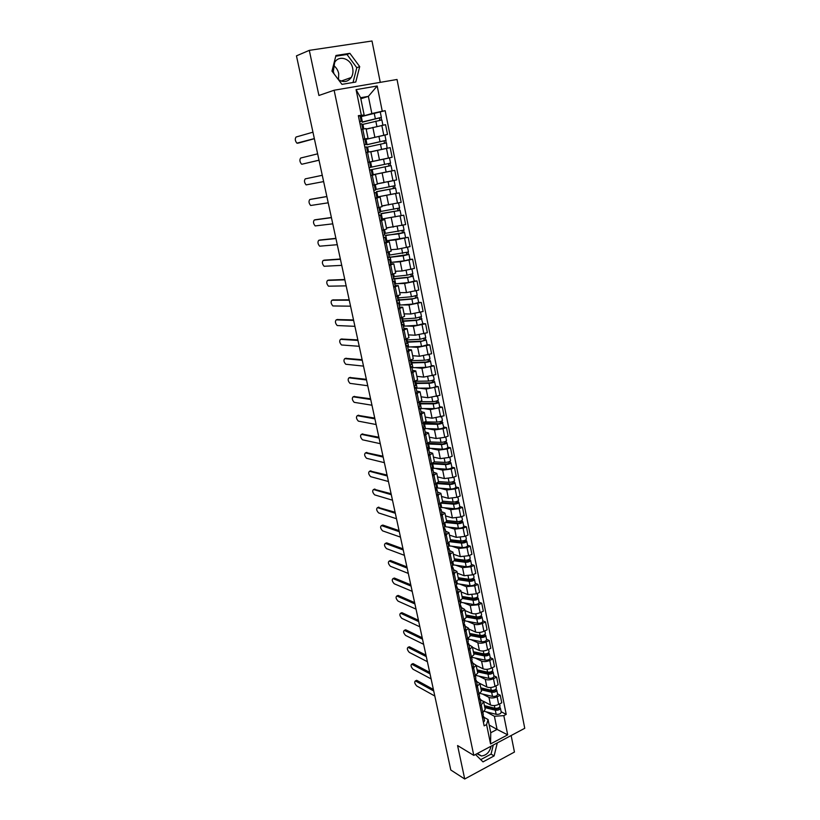 <?xml version="1.0" encoding="UTF-8"?>
<svg xmlns="http://www.w3.org/2000/svg" width="820" height="820" viewBox="0 0 820 820"><rect width="100%" height="100%" fill="white"/><g stroke="black" fill="none" stroke-linecap="round" stroke-linejoin="round"><path stroke-width="1.23" d="M491.118 746.179C489.632 752.176 486.393 755.435 481.401 755.978L476.932 753.723M333.443 65.385C336.159 67.322 337.912 70.038 338.701 73.533L338.516 79.694M334.047 73.861L333.33 71.483L334.632 62.525C338.906 54.571 351.083 58.609 352.692 68.357C353.338 71.791 352.856 74.835 351.237 77.5C347.762 82.061 343.467 82.748 338.363 79.581M380.275 82.349L371.993 41L309.294 50.358L296.461 55.862L450.795 770L464.714 779L514.447 752.053L511.137 735.53M473.796 755.394L524.749 728.293L397.034 79.489L334.119 90.231L473.796 755.394L457.58 745.554L464.714 779M309.294 50.358L318.918 95.479L334.119 90.231M483.349 701.213L490.503 704.985C492.881 705.938 495.598 705.743 498.662 704.4L501.768 702.812L500.241 695.206L497.125 696.785C494.05 698.127 491.334 698.322 488.956 697.379L482.437 694.007M480.182 699.347L483.646 701.766L481.248 704.841L482.826 712.508L485.204 709.402L483.677 701.93M482.826 712.508L481.524 713.174M497.535 693.833L500.241 695.206M481.248 704.841L479.946 705.507M479.864 683.449L486.834 686.976C489.212 687.898 491.938 687.683 495.024 686.361L498.14 684.792L496.602 677.125L493.466 678.683C490.38 680.005 487.654 680.21 485.276 679.319L478.757 676.069M477.773 695.001L481.494 691.311L479.946 683.767M493.896 675.803L496.602 677.125M476.471 681.276L479.915 683.614L476.184 687.273M476.194 665.45L483.134 668.823C485.512 669.694 488.248 669.479 491.344 668.167L494.491 666.619L492.933 658.89L489.786 660.418C486.68 661.73 483.943 661.955 481.565 661.094L475.046 657.999M474.001 676.674L477.752 673.066L476.194 665.461M490.237 657.63L492.933 658.89M472.72 663.062L476.164 665.297L472.392 668.874M472.474 647.298L479.403 650.516C481.781 651.346 484.528 651.111 487.644 649.819L490.811 648.302L489.243 640.502L486.065 642.009C482.949 643.29 480.202 643.536 477.814 642.726L471.295 639.764M470.188 658.193L473.98 654.668L472.402 646.99M486.547 639.303L489.243 640.502M468.937 644.694L472.371 646.836L468.568 650.332M468.712 629.001L475.641 632.056C478.029 632.835 480.776 632.589 483.913 631.318L487.09 629.822L485.512 621.96L482.324 623.436C479.187 624.707 476.42 624.963 474.042 624.194L467.523 621.386M466.344 639.559L470.178 636.115L468.589 628.366M482.816 620.822L485.512 621.96M465.124 626.172L468.558 628.222L464.714 631.625M464.93 610.541L471.848 613.442C474.237 614.18 476.994 613.913 480.151 612.653L483.349 611.187L481.75 603.253L478.542 604.709L470.239 605.508L463.71 602.843M462.47 620.76L466.334 617.409L464.735 609.578M479.064 602.177L481.75 603.253M461.281 607.497L464.704 609.444L460.819 612.765M461.106 591.927L468.025 594.664L476.348 593.834L479.567 592.399L477.968 584.393L474.739 585.828L466.406 586.669L459.866 584.147M458.564 601.808L462.47 598.528L460.85 590.636M475.272 583.379L477.968 584.393M457.406 588.657L460.819 590.502L456.894 593.731M457.263 573.159L464.171 575.722L472.525 574.861L475.764 573.447L474.144 565.38L470.895 566.784L462.531 567.665L455.992 565.298M454.618 582.682L458.564 579.504L456.924 571.53M471.449 564.426L474.144 565.38M453.501 569.654L456.904 571.396L452.937 574.543M453.378 554.228L460.276 556.626L468.661 555.714L471.92 554.33L470.28 546.192L467.01 547.565L458.626 548.498L452.076 546.284M450.641 563.391L454.628 560.306L452.968 552.249M467.595 545.31L470.28 546.192M449.555 550.497L452.947 552.126L448.95 555.181M449.462 535.132L456.361 537.366L464.766 536.413L468.046 535.05L466.395 526.84L463.105 528.193L454.69 529.166L448.13 527.116M446.633 543.937L450.651 540.944L448.981 532.816M463.71 526.02L466.395 526.84M445.578 531.165L448.96 532.692L444.922 535.655M445.516 515.882L452.404 517.933L460.83 516.938L464.14 515.606L462.47 507.324L459.159 508.646L450.713 509.671L444.153 507.775M442.585 524.308L446.644 521.407L444.963 513.207M459.794 506.575L462.47 507.324M441.56 511.67L444.942 513.094L440.863 515.954M441.529 496.459L448.407 498.345L456.873 497.299L460.194 495.987L458.513 487.633L455.182 488.935L446.705 490.001L440.125 488.269M438.505 504.515L442.605 501.707L440.904 493.425M455.838 486.957L458.513 487.633M437.511 492.01L440.883 493.322L436.763 496.09M437.511 476.871L444.378 478.572L452.876 477.476L456.217 476.205L454.526 467.779L451.164 469.05L442.667 470.157L436.076 468.599M434.385 484.538L438.526 481.832L436.814 473.468M451.851 467.164L454.526 467.779M433.431 472.166L436.793 473.365L432.632 476.041M433.462 457.119L440.319 458.626L448.837 457.488L452.209 456.248L450.498 447.751L447.125 448.981L438.587 450.139L431.976 448.755M430.233 464.397L434.415 461.783L432.683 453.337M447.822 447.207L450.498 447.751M429.311 452.158L432.663 453.245L428.46 455.817M429.372 437.183L436.219 438.515L444.768 437.327L448.161 436.107L446.439 427.538L443.036 428.747L434.477 429.946L427.845 428.747M426.041 444.061L430.264 441.549L428.511 433.032M443.763 427.066L446.439 427.538M425.16 431.976L428.501 432.939L424.258 435.41M422.833 427.835L424.094 426.779L423.315 423.028M425.242 417.083L432.089 418.22L444.081 415.791L442.339 407.15L430.326 409.58L423.673 408.555M421.818 423.55L426.082 421.152L424.309 412.542M439.674 406.751L442.339 407.15M420.967 411.609L424.299 412.46L420.014 414.817M421.09 396.808L427.917 397.741L439.961 395.301L438.208 386.579L426.144 389.029L419.45 388.188M417.544 402.856L421.859 400.56L420.076 391.868M435.543 386.261L438.208 386.579M416.734 391.058L420.055 391.796L415.73 394.051M416.888 376.349L423.714 377.087L435.799 374.627L434.036 365.822L421.921 368.293L415.186 367.647M413.239 381.976L417.595 379.783L415.791 371.009M431.371 365.577L434.036 365.822M412.47 370.332L415.781 370.937L411.414 373.09M412.655 355.706L419.461 356.249L431.607 353.768L429.823 344.882L417.657 347.372L410.881 346.921M408.903 360.902L413.29 358.822L411.476 349.955M427.169 344.718L429.823 344.882M408.165 349.412L411.466 349.894L407.048 351.934M408.38 334.878L415.176 335.216L427.374 332.715L425.58 323.756L413.362 326.268L406.505 326.011M404.516 339.644L408.954 337.676L407.12 328.717M422.925 323.674L425.58 323.756M403.819 328.308L407.109 328.666L402.651 330.593M404.075 313.865L410.861 313.998L423.11 311.477L421.295 302.436L409.016 304.968L402.077 304.927M400.088 318.191L404.578 316.325L402.722 307.285M418.641 302.426L421.295 302.436M399.442 307.018L402.712 307.244L398.212 309.048M399.729 292.668L406.494 292.586L418.805 290.055L416.97 280.922L404.639 283.474L397.577 283.648M395.63 296.532L400.16 294.79L398.284 285.657M414.325 281.004L416.97 280.922M395.014 285.524L398.274 285.616L393.723 287.318M395.332 271.276L402.097 270.979L414.459 268.427L412.603 259.212L400.221 261.785L392.964 262.205M391.119 274.68L395.701 273.06L393.805 263.835M409.969 259.376L412.603 259.212M390.556 263.845L393.805 263.804L389.203 265.372M390.914 249.7L397.659 249.177L410.072 246.594L408.196 237.308L395.763 239.891L388.198 240.578M386.579 252.621L391.202 251.125L389.295 241.808L384.641 243.232M385.83 240.895L408.196 237.308M386.056 241.961L389.285 241.777M386.445 227.919L405.644 224.577L403.758 215.199L383.135 218.817M381.987 230.369L386.661 228.985L384.734 219.575L380.029 220.887M381.341 219.094L403.758 215.199M381.505 219.873L384.723 219.555M381.935 205.933L401.175 202.345L399.268 192.874L377.097 197.036M377.354 207.89L382.079 206.64L380.131 197.138M396.511 193.315L399.268 192.874M376.923 197.579L380.121 197.128L375.386 198.327M377.384 183.752L396.665 179.908L394.748 170.355L372.26 174.926M372.239 175.224L374.227 184.869L372.68 185.238L377.446 184.09L375.478 174.486L370.691 175.552M390.053 171.267L394.748 170.355M370.671 175.459L375.478 174.486M368.221 162.35L392.114 157.266L390.176 147.62L370.835 151.833M367.954 162.319L372.782 161.325L367.965 162.36M370.681 167.29L390.566 163.129L389.51 157.901L369.615 162.114L392.114 157.266M372.782 161.325L370.794 151.628L365.945 152.571M364.982 139.574L387.522 134.408L385.564 124.671L366.499 129.068M363.198 139.205L368.067 138.344L364.9 139.174M384.601 135.136L387.522 134.408M368.067 138.334L366.058 128.555L361.169 129.365M489.181 725.034L497.074 729.421L494.398 716.27L486.096 711.791M483.872 717.254L488.064 719.55L490.76 732.731L497.074 729.421L507.682 734.853L490.555 743.935L486.578 724.583L488.064 719.55M360.831 98.759L368.364 96.37L360.615 97.734L364.152 114.974L358.34 115.651L484.138 725.854L486.578 724.583M361.302 115.097L356.075 89.636L377.19 85.998L382.263 111.223L371.849 113.549L368.364 96.37L377.19 85.998M494.398 716.27L503.818 715.634L506.206 714.394L385.154 110.679L382.263 111.223M503.818 715.634L507.682 734.853M475.487 754.492L483 761.882L494.111 755.917L497.299 742.889M335.954 55.473L331.967 71.094L341.971 84.357L355.777 82.031L359.703 66.615L349.884 53.331L335.954 55.473M361.763 116.46L371.849 113.549M364.152 114.974L360.154 116.132M501.133 711.709L506.206 714.394M360.298 116.85L385.154 110.679M490.555 743.935L490.76 732.731M360.615 97.734L356.075 89.636M480.725 759.648L491.057 754.103L493.281 745.031M491.057 754.103L494.111 755.917M353.02 82.502L356.792 67.691L347.003 54.479L335.769 56.211M347.003 54.479L349.884 53.331M356.792 67.691L359.703 66.615M482.888 712.477L483.328 714.62L482.16 716.249M416.017 680.62L416.898 680.426L433.39 689.466M483.011 715.593L483.728 716.577L482.56 718.217M483.749 716.67L484.589 720.718L483.421 722.369M433.718 690.993L415.371 680.928C414.192 681.932 414.633 683.603 416.703 685.95L434.805 696.026M484.61 706.502L496.325 709.413L499.8 707.383L500.395 708.039C499.964 709.689 498.263 710.407 495.311 710.202L496.141 714.322C499.103 714.538 500.794 713.81 501.225 712.149L500.415 708.121M484.835 707.598L495.311 710.202M484.446 711.37L496.141 714.322M489.335 706.871L492.174 708.377M498.447 707.875L498.632 708.808M484.435 705.661L494.911 708.255C497.873 708.459 499.564 707.742 500.005 706.092L499.575 703.939M483.564 701.551L484.374 701.746M479.146 694.314L479.608 696.549L478.429 698.148M412.357 663.903L413.229 663.698L429.7 672.38M479.259 697.533L480.018 698.527L478.829 700.126M480.038 698.62L480.879 702.709L479.7 704.318M430.018 673.855L411.722 664.21C410.512 665.225 410.953 666.906 413.024 669.243L431.115 678.919M475.385 675.998L475.866 678.335L474.657 679.893M408.667 647.062L409.529 646.836L425.969 655.139M475.477 679.319L476.276 680.323L475.077 681.891M476.287 680.415L477.137 684.536L475.948 686.114M426.277 656.584L408.032 647.349C406.802 648.374 407.243 650.065 409.334 652.412L427.384 661.689M471.582 657.527L472.084 659.967L470.864 661.484M404.947 630.078L405.797 629.842L422.218 637.775M471.654 660.951L472.494 661.976L471.285 663.503M472.515 662.058L473.365 666.219L472.156 667.757M422.515 639.169L404.332 630.365C403.071 631.4 403.491 633.101 405.603 635.449L423.632 644.315M480.971 688.718L492.697 691.475L496.182 689.476L496.787 690.112C496.336 691.721 494.634 692.439 491.662 692.254L492.512 696.405C495.475 696.6 497.176 695.883 497.617 694.263L496.797 690.194M481.186 689.784L491.662 692.254M480.397 693.515L492.512 696.405M484.958 688.81L488.043 690.389M494.808 689.897L495.013 690.881M480.786 687.836L491.272 690.286C494.234 690.471 495.936 689.753 496.387 688.144L495.936 685.899M479.936 683.695L480.715 683.88M477.291 670.801L489.027 673.394L492.543 671.426L493.138 672.031C492.676 673.599 490.965 674.306 487.992 674.153L488.843 678.345C491.815 678.499 493.527 677.791 493.988 676.223L493.158 672.123M477.496 671.826L487.992 674.153M476.235 675.506L488.843 678.345M480.499 670.606L483.851 672.246M491.149 671.764L491.354 672.789M477.096 669.858L487.592 672.174C490.565 672.318 492.277 671.621 492.738 670.053L492.266 667.716M476.246 665.686L477.035 665.861M473.581 652.72L485.337 655.149L488.874 653.222L489.468 653.806C488.997 655.334 487.275 656.031 484.292 655.897L485.153 660.12C488.125 660.264 489.847 659.557 490.319 658.029L489.478 653.889M471.971 657.322L485.153 660.12M473.786 653.714L484.292 655.897M475.948 652.269L479.577 653.96M487.459 653.478L487.674 654.555M473.376 651.736L483.882 653.899C486.865 654.022 488.597 653.335 489.068 651.818L488.577 649.368M472.515 647.534L473.314 647.697M488.761 652.659L488.874 653.222M467.748 638.903L468.271 641.435L467.041 642.921M401.205 612.97L401.892 612.663L418.436 620.268M467.8 642.419L468.681 643.464L467.461 644.95M468.702 643.546L469.563 647.749L468.343 649.245M418.723 621.611L400.59 613.237C399.309 614.293 399.719 616.005 401.841 618.362L419.85 626.808M463.884 620.115L464.428 622.749L463.177 624.194M397.433 595.73L398.253 595.463L414.623 602.628M463.905 623.743L464.848 624.799L463.597 626.244M464.858 624.871L465.729 629.114L464.489 630.57M414.899 603.92L396.818 595.986C395.506 597.062 395.927 598.774 398.059 601.132L416.037 609.147M469.839 634.495L481.606 636.761L485.173 634.864L485.758 635.428C485.276 636.904 483.544 637.591 480.561 637.489L481.422 641.752C484.405 641.865 486.137 641.168 486.619 639.682L485.778 635.51M467.769 638.995L481.422 641.752M470.044 635.459L480.561 637.489M471.285 633.778L475.221 635.531M483.728 635.039L483.954 636.166M469.634 633.46L480.151 635.479C483.134 635.572 484.876 634.885 485.358 633.419L484.845 630.877M468.763 629.227L469.573 629.37M485.05 634.239L485.173 634.864M466.078 616.117L477.855 618.218L481.442 616.353L482.027 616.896C481.535 618.331 479.782 619.008 476.789 618.926L477.67 623.231C480.653 623.313 482.396 622.626 482.888 621.191L482.037 616.968M463.997 620.668L477.67 623.231M466.262 617.05L476.789 618.926M466.518 615.154L470.782 616.958M479.977 616.445L480.212 617.624M465.852 615.031L476.379 616.896C479.372 616.968 481.125 616.291 481.617 614.867L481.084 612.222M464.971 610.756L465.791 610.9M481.299 615.656L481.442 616.353M459.979 601.173L460.543 603.909L459.282 605.314M393.62 578.346L394.43 578.069L410.779 584.834M459.979 604.904L460.973 605.97L459.712 607.374M460.983 606.041L461.865 610.326L460.614 611.74M411.045 586.085L393.026 578.592C391.683 579.678 392.093 581.411 394.246 583.778L412.183 591.353M456.043 582.056L456.637 584.906L455.356 586.259M389.787 560.829L390.586 560.542L406.904 566.907M456.012 585.9L457.058 586.976L455.787 588.35M457.078 587.058L457.97 591.374L456.699 592.757M407.161 568.106L389.203 561.075C387.829 562.172 388.229 563.904 390.402 566.282L408.309 573.416M452.076 562.776L452.691 565.739L451.4 567.05M385.923 543.168L386.681 542.871L402.999 548.836M452.005 566.733L453.122 567.829L451.83 569.152M453.132 567.901L454.034 572.268L452.742 573.6M403.245 549.974L385.338 543.404C383.944 544.521 384.344 546.264 386.527 548.641L404.404 555.335M448.079 543.342L448.704 546.397L447.402 547.678M382.038 525.374L382.807 525.066L399.063 530.612M447.945 547.401L449.145 548.518L447.843 549.789M449.155 548.58L450.067 552.987L448.765 554.279M399.299 531.708L381.454 525.599C380.029 526.737 380.418 528.49 382.612 530.868L400.467 537.11M444.04 523.724L444.696 526.891L443.374 528.131M378.122 507.406L395.086 512.244M443.845 527.895L445.137 529.033L443.815 530.263M445.147 529.095L446.059 533.543L444.747 534.784M395.312 513.279L377.507 507.641C376.093 508.81 376.472 510.583 378.666 512.941L396.49 518.732M439.971 503.941L440.647 507.221L439.305 508.41M374.186 489.294L391.089 493.722M439.704 508.226L441.088 509.374L439.756 510.563M441.098 509.435L442.021 513.925L440.688 515.124M391.304 494.706L373.53 489.54C372.116 490.739 372.495 492.523 374.668 494.88L392.483 500.2M435.861 483.974L436.558 487.377L435.205 488.515M370.209 471.039L387.05 475.046M435.512 488.382L437.009 489.55L435.656 490.698M437.019 489.601L437.952 494.142L436.609 495.3M387.255 475.979L369.523 471.285C368.118 472.525 368.487 474.319 370.63 476.666L388.444 481.514M431.72 463.843L432.437 467.359L431.074 468.456M366.212 452.64L382.981 456.217M431.269 468.374L432.888 469.542L431.525 470.649M432.898 469.604L433.841 474.175L432.478 475.292M383.176 457.099L365.484 452.896C364.08 454.157 364.449 455.961 366.571 458.298L384.375 462.675M462.275 597.585L474.062 599.512L477.67 597.688L478.255 598.2C477.752 599.594 476 600.26 472.996 600.209L473.878 604.545C476.871 604.596 478.624 603.93 479.136 602.536L478.275 598.272M460.194 602.188L473.878 604.545M462.459 598.487L472.996 600.209M462.06 596.56L466.242 598.241M476.184 597.698L476.43 598.918M462.039 596.447L472.586 598.159C475.579 598.21 477.332 597.534 477.845 596.16L477.291 593.413M461.158 592.143L461.988 592.276M477.517 596.929L477.67 597.688M458.441 578.899L470.239 580.652L473.878 578.858L474.462 579.351C473.939 580.693 472.176 581.349 469.163 581.329L470.055 585.705C473.058 585.726 474.821 585.07 475.344 583.717L474.472 579.422M456.351 583.553L470.055 585.705M458.595 579.76L469.163 581.329M458.277 578.11L461.598 579.371M472.371 578.787L472.627 580.058M458.195 577.71L468.753 579.268C471.756 579.279 473.519 578.623 474.042 577.29L473.468 574.441M457.304 573.364L458.144 573.487M473.714 578.038L473.878 578.858M454.577 560.06L466.385 561.628L470.055 559.875L470.629 560.347C470.096 561.639 468.322 562.284 465.309 562.294L466.201 566.702C469.214 566.702 470.987 566.046 471.52 564.744L470.639 560.409M452.486 564.755L466.201 566.702M454.587 560.859L465.309 562.294M454.464 559.517L456.842 560.357M468.517 559.711L468.784 561.034M454.321 558.809L464.878 560.203C467.902 560.193 469.675 559.547 470.208 558.266L469.614 555.314M453.419 554.433L454.28 554.535M469.87 558.973L470.055 559.875M450.672 541.046L462.5 542.44L466.19 540.728L466.764 541.169C466.221 542.409 464.428 543.055 461.414 543.086L462.316 547.534C465.329 547.504 467.113 546.858 467.656 545.607L466.775 541.231M448.591 545.802L462.316 547.534M450.426 541.794L461.414 543.086M450.61 540.759L451.953 541.2M464.632 540.482L464.909 541.856M450.405 539.755L460.983 540.985C464.007 540.944 465.791 540.308 466.344 539.068L465.729 536.014M449.503 535.337L450.375 535.429M465.996 539.755L466.19 540.728M446.613 521.868L458.585 523.088L462.295 521.417L462.869 521.827C462.306 523.027 460.512 523.652 457.478 523.724L458.39 528.203C461.414 528.141 463.208 527.516 463.771 526.307L462.88 521.889M444.655 526.686L458.39 528.203M446.09 522.555L457.478 523.724M460.707 521.079L460.994 522.504M446.469 520.536L457.047 521.602C460.081 521.53 461.875 520.895 462.439 519.716L461.803 516.549M445.547 516.077L446.439 516.159M462.08 520.372L462.295 521.417M442.328 502.516L454.628 503.572L458.37 501.932L458.933 502.322C458.359 503.47 456.555 504.085 453.521 504.177L454.434 508.707C457.468 508.615 459.272 507.99 459.846 506.842L458.944 502.383M440.647 507.406L454.434 508.707M441.56 503.152L453.521 504.177M456.76 501.502L457.058 502.988M442.492 501.143L453.081 502.045C456.125 501.942 457.929 501.327 458.503 500.19L457.847 496.91M441.57 496.643L442.472 496.725M458.144 500.825L458.37 501.932M437.798 482.98L450.641 483.882L454.967 482.652C454.382 483.738 452.568 484.343 449.524 484.476L450.446 489.038C453.491 488.915 455.305 488.31 455.889 487.203L454.977 482.703M436.322 487.89L450.446 489.038M436.783 483.574L449.524 484.476M452.773 481.76L453.081 483.298M438.474 481.586L449.083 482.314C452.127 482.191 453.942 481.576 454.536 480.499L453.849 477.107M437.542 477.055L438.474 477.117M454.167 481.104L454.403 482.283M433.042 463.259L446.623 464.017L450.969 462.798C450.364 463.843 448.54 464.438 445.485 464.591L446.428 469.194C449.473 469.05 451.297 468.445 451.892 467.4L450.979 462.849M431.781 463.812L445.485 464.591M431.771 468.128L446.428 469.194M448.745 461.855L449.063 463.433M434.436 461.865L445.045 462.418C448.099 462.254 449.924 461.66 450.529 460.625L449.821 457.13M433.493 457.293L434.446 457.334M450.149 461.209L450.405 462.47M427.538 443.528L428.286 447.156L426.892 448.212M362.184 434.087L378.881 437.234M426.964 448.181L428.737 449.37L427.353 450.426M428.747 449.421L429.7 454.044L428.317 455.11M379.055 438.054L361.405 434.354C360.011 435.645 360.369 437.46 362.481 439.797L380.275 443.681M358.114 415.381L374.74 418.087M422.71 427.886L424.545 429.014L423.151 430.018M424.555 429.055L425.518 433.729L424.124 434.743M374.904 418.856L357.294 415.658C355.911 416.99 356.269 418.815 358.35 421.142L376.134 424.534M419.061 402.343L419.86 406.218L418.436 407.171M354.025 396.531L370.568 398.786M418.497 407.448L420.322 408.473L418.907 409.426M419.368 403.819L420.363 403.86L421.316 408.534L420.332 408.493L421.306 413.229L419.881 414.192M370.722 399.494L353.154 396.808C351.78 398.171 352.128 400.006 354.189 402.333L371.962 405.223M414.766 381.484L415.586 385.482L414.151 386.384M349.904 377.518L366.366 379.322M414.243 386.835L416.058 387.747L414.623 388.659M416.068 387.788L417.042 392.544L415.607 393.467M366.499 379.967L348.982 377.805C347.618 379.199 347.957 381.054 349.996 383.37L367.749 385.748M410.43 360.421L411.281 364.551L409.826 365.402M345.743 358.361L362.122 359.693M409.959 366.038L411.753 366.837L410.297 367.698M411.763 366.878L412.747 371.675L411.302 372.546M362.245 360.287L344.769 358.647C343.416 360.082 343.744 361.948 345.773 364.254L363.506 366.109M406.064 339.172L406.935 343.426L405.459 344.226M341.55 339.039L357.848 339.9M405.633 345.056L407.407 345.743L405.941 346.542M407.417 345.773L408.421 350.622L406.945 351.442M357.961 340.433L340.526 339.337C339.183 340.792 339.511 342.678 341.51 344.974L359.232 346.296M401.646 317.729L402.548 322.116L401.052 322.865M337.327 319.554L353.533 319.933M401.267 323.88L403.03 324.454L401.533 325.202M403.04 324.474L404.045 329.384L402.558 330.142M353.625 320.405L336.241 319.861C334.909 321.358 335.226 323.254 337.204 325.55L354.906 326.329M397.198 296.092L398.12 300.612L396.613 301.309M333.063 299.915L349.176 299.802M396.859 302.518L398.612 302.969L397.095 303.666M398.612 302.99L399.627 307.941L398.13 308.658M349.269 300.202L331.926 300.222C330.603 301.75 330.921 303.656 332.879 305.952L350.56 306.178M392.698 274.259L393.661 278.913L392.124 279.548M328.769 280.102L344.789 279.497M392.421 280.963L394.143 281.281L392.616 281.926M394.154 281.301L395.178 286.303L393.651 286.959M344.861 279.835L327.569 280.419C326.257 281.988 326.575 283.904 328.502 286.19L346.163 285.862M388.167 252.222L389.151 257.008L387.604 257.593M324.443 260.135L340.361 259.017M387.932 259.202L389.643 259.407L388.096 259.991M389.643 259.417L390.689 264.47L389.141 265.075M340.423 259.284L323.183 260.452C321.881 262.051 322.188 263.989 324.105 266.274L341.735 265.362M383.586 229.969L384.601 234.899L383.032 235.432M320.077 239.993L335.903 238.353M383.401 237.246L385.092 237.318L383.534 237.851M385.103 237.328L386.148 242.433L384.59 242.976M335.944 238.569L318.755 240.311C317.463 241.951 317.77 243.909 319.656 246.184L337.266 244.698M378.963 207.522L380.008 212.585L378.42 213.056M315.669 219.688L331.393 217.515M378.84 215.086L380.511 215.035L378.922 215.506M380.511 215.045L381.577 220.19L379.988 220.683M331.423 217.659L314.296 220.006C313.014 221.677 313.312 223.655 315.177 225.92L332.766 223.839M374.299 184.859L375.375 190.066L373.766 190.486M311.231 199.209L326.852 196.503M374.227 192.72L375.878 192.536L374.268 192.956M375.878 192.536L376.954 197.743L375.355 198.173M326.872 196.574L309.796 199.526C308.525 201.238 308.812 203.227 310.667 205.492L328.215 202.806M367.975 162.401L369.605 162.063L370.691 167.341L369.061 167.69M305.255 178.862L322.27 175.296L305.255 178.862C303.994 180.615 304.281 182.624 306.116 184.889L323.633 181.589M369.574 170.14L371.204 169.832L369.584 170.181M364.357 144.863L365.976 144.392L364.326 144.689M365.976 144.392L364.88 139.072L363.219 139.349M319.011 160.228L302.026 164.195L319 160.177M367.247 152.305L365.935 152.52M367.585 152.212L366.489 146.903L364.838 147.2M317.627 153.832L300.673 158.034C299.423 159.828 299.71 161.847 301.524 164.113L302.026 164.195M428.204 443.261L442.564 443.989L446.931 442.779C446.316 443.763 444.481 444.348 441.426 444.542L442.369 449.186C445.424 449.001 447.259 448.417 447.863 447.412L446.941 442.831M427.63 443.979L441.426 444.542M427.179 448.099L442.369 449.186M444.686 441.765L445.024 443.405M430.192 441.959L440.976 442.349C444.03 442.154 445.875 441.57 446.49 440.586L445.762 436.968M429.403 437.357L430.387 437.388M446.101 441.139L446.377 442.472M423.612 422.925L438.464 423.776L442.308 422.3L443.804 427.261C443.179 428.204 441.334 428.778 438.269 428.993L423.766 428.491M424.022 422.761L424.135 423.315M423.52 423.991L437.316 424.309C440.381 424.094 442.226 423.509 442.861 422.587M440.596 421.5L440.934 423.192M425.652 421.89L436.865 422.095C439.93 421.869 441.785 421.295 442.421 420.373L441.662 416.632M425.283 417.247L426.297 417.257M442.021 420.885L442.308 422.3M419.994 403.184L419.789 402.231L419.471 402.835L421.521 403.348L434.333 403.389L438.751 402.21C438.106 403.081 436.25 403.645 433.175 403.901L434.139 408.626C437.203 408.38 439.059 407.817 439.704 406.925L438.761 402.251M419.789 402.231L419.204 402.302M420.363 403.86L433.175 403.901M421.316 408.534L434.139 408.626M436.465 401.052L436.824 402.804M420.752 401.656L432.724 401.667C435.799 401.41 437.654 400.847 438.31 399.976L437.531 396.121M421.121 396.952L422.177 396.952M437.9 400.467L438.208 401.954M415.812 382.878L415.637 381.997L415.299 382.561L417.339 383.001L430.172 382.817L434.61 381.648C433.954 382.468 432.078 383.022 429.003 383.309L429.967 388.075C433.042 387.798 434.918 387.245 435.574 386.415L434.62 381.689M415.637 381.997L414.889 382.089M415.176 383.473L429.003 383.309M416.15 388.188L429.967 388.075M432.294 380.418L432.663 382.243M415.381 381.269L428.542 381.054C431.627 380.767 433.493 380.213 434.159 379.404L433.36 375.427M416.919 376.493L418.015 376.472M433.749 379.855L434.067 381.433M411.599 362.389L411.435 361.589L411.097 362.112L413.126 362.481L425.969 362.061L430.428 360.913C429.752 361.671 427.876 362.214 424.791 362.532L425.764 367.35C428.85 367.032 430.726 366.489 431.402 365.72L430.438 360.943M411.435 361.589L410.697 361.692M410.953 362.942L424.791 362.532M411.927 367.698L425.764 367.35M428.091 359.611L428.47 361.487M410.492 360.697L424.329 360.257C427.415 359.939 429.301 359.396 429.977 358.637L429.147 354.537M412.685 355.839L413.844 355.798M429.557 359.068L429.885 360.718M407.356 341.725L407.202 340.997L406.853 341.479L408.872 341.766L421.726 341.12L426.215 339.992L420.537 341.571L421.521 346.429L427.189 344.83L426.226 340.023M407.202 340.997L406.453 341.11M406.689 342.237L420.537 341.571M407.673 347.034L421.521 346.429M423.848 338.609L424.247 340.546M406.228 339.972L420.076 339.275L425.754 337.696L424.904 333.473M408.411 335.011L409.641 334.939M425.324 338.086L425.672 339.829M403.061 320.876L402.928 320.231L402.569 320.671L404.578 320.876L417.441 319.984L421.418 318.744L422.946 323.767L417.236 325.325L403.389 326.186M402.928 320.231L402.189 320.343M402.394 321.348L416.252 320.425L421.962 318.877M419.573 317.422L419.973 319.421M401.923 319.062L415.781 318.109L421.49 316.561L420.619 312.205M404.096 313.998L405.418 313.896M421.06 316.92L421.418 318.744M398.735 299.833L398.622 299.279L400.252 299.792L413.126 298.664L417.667 297.568L411.917 299.085L412.921 304.025L418.661 302.508L417.667 297.598M398.622 299.279L397.874 299.392M398.048 300.263L411.917 299.085M399.053 305.153L412.921 304.025M415.258 296.04L415.668 298.101M397.577 297.957L411.445 296.748L417.195 295.241L416.293 290.752M399.75 292.791L401.195 292.648M416.744 295.559L417.134 297.465M394.369 278.605L408.77 277.16L412.808 276.002L414.336 281.055L408.565 282.531L394.686 283.925M394.276 278.134L393.528 278.267M393.61 279.005L407.55 277.549L413.331 276.073M410.892 274.464L411.322 276.586M393.2 276.668L407.068 275.182L412.86 273.716L411.927 269.103M395.363 271.389L396.972 271.205M412.398 274.013L412.808 276.002M389.971 257.193L408.965 254.374L403.143 255.809L404.168 260.842L409.969 259.407L408.965 254.395M389.889 256.803L389.131 256.937M387.809 257.531L403.143 255.809M390.279 262.513L404.168 260.842M406.494 252.693L406.935 254.876M388.772 255.184L408.483 252.006L407.519 247.25M390.935 249.803L392.811 249.546M408.011 252.263L408.432 254.343M385.523 235.576L404.547 232.49L398.694 233.884L399.719 238.958M385.461 235.278L398.694 233.884M402.056 230.717L402.517 232.972M384.313 233.515L404.065 230.092L403.081 225.203M386.466 228.011L388.782 227.652M403.594 230.307L404.024 232.48M381.034 213.774L400.098 210.391L401.123 215.506M380.992 213.559L400.098 210.391M397.577 208.546L398.048 210.863M379.814 211.642L399.606 207.972L398.592 202.95M381.946 206.025L385.195 205.461M399.125 208.157L399.576 210.422M376.513 191.767L395.599 188.098L396.644 193.264L376.821 197.087M376.493 191.644L395.599 188.098M393.057 186.16L393.538 188.549M380.111 183.26L377.395 183.793M375.273 189.563L395.107 185.648L394.071 180.482M377.395 183.834L383.647 182.635M387.194 181.948L394.02 180.492M394.615 185.802L395.086 188.159M391.068 165.589L369.687 170.017L391.068 165.589L392.114 170.806L372.249 174.875M388.495 163.57L388.987 166.029M390.064 163.231L390.556 165.691M385.461 148.563L380.623 149.609M377.077 150.398L370.824 151.782M366.56 147.262L386.486 142.875L387.101 148.246M370.814 151.751L387.542 148.133M366.827 144.689L384.139 140.773L384.395 143.264M366.847 144.771L385.984 140.384L385.974 142.957M364.982 139.584L384.918 135.105L385.984 140.384M383.893 140.814L385.482 140.527M359.611 121.831L361.21 121.237L359.539 121.462M361.2 121.227L360.103 115.856L358.422 116.071M314.367 138.703L298.849 142.957M362.809 129.047L361.722 123.769L360.062 124.004M312.953 132.184L296.061 137.022C294.821 138.846 295.097 140.897 296.891 143.151L314.337 138.59M361.897 124.599L381.864 119.945L382.919 125.183M366.161 129.068L369.994 128.135M362.173 122.036L379.506 117.824L379.752 120.273M362.214 122.221L381.361 117.434L381.341 119.986M379.26 117.844L380.859 117.608M372.844 127.366L374.822 137.094M377.507 150.296L379.476 159.931M382.14 173.01L384.088 182.552M386.722 195.508L388.649 204.969M391.263 217.802L393.169 227.171M395.763 239.891L397.659 249.177M400.221 261.785L402.097 270.979M404.639 283.474L406.494 292.586M409.016 304.968L410.861 313.998M413.362 326.268L415.176 335.216M417.657 347.372L419.461 356.249M421.921 368.293L423.714 377.087M426.144 389.029L427.917 397.741M430.326 409.58L432.089 418.22M434.477 429.946L436.219 438.515M438.587 450.139L440.319 458.626M442.667 470.157L444.378 478.572M446.705 490.001L448.407 498.345M450.713 509.671L452.404 517.933M454.69 529.166L456.361 537.366M458.626 548.498L460.276 556.626M462.531 567.665L464.171 575.722M466.406 586.669L468.025 594.664M470.239 605.508L471.848 613.442M474.042 624.194L475.641 632.056M477.814 642.726L479.403 650.516M481.565 661.094L483.134 668.823M485.276 679.319L486.834 686.976M488.956 697.379L490.503 704.985M367.514 152.253L369.512 161.991M376.923 197.979L378.891 207.542M381.566 220.518L383.514 229.989M386.159 242.853L388.096 252.232M390.709 264.973L392.626 274.28M395.23 286.897L397.126 296.112M399.699 308.627L401.574 317.76M404.127 330.152L405.992 339.193M408.514 351.483L410.359 360.441M412.87 372.618L414.694 381.505M417.185 393.569L418.989 402.374M421.449 414.325L423.253 423.048M425.693 434.897L427.466 443.548M429.885 455.295L431.648 463.864M434.046 475.508L435.799 484.005M438.167 495.536L439.899 503.962M442.257 515.401L443.979 523.755M446.305 535.091L448.017 543.363M450.323 554.607L452.015 562.807M454.311 573.949L455.981 582.087M458.257 593.126L459.917 601.193M462.172 612.15L463.812 620.145M466.047 631L467.687 638.934M469.901 649.696L471.52 657.558M473.714 668.239L475.323 676.028M477.496 686.617L479.085 694.345M362.737 129.058L364.767 138.898M386.466 148.379L388.413 158.034M391.058 171.154L392.985 180.718M395.609 193.715L397.526 203.196M400.119 216.07L402.015 225.459M404.588 238.21L406.474 247.527M409.016 260.155L410.881 269.38M413.403 281.906L415.248 291.038M417.759 303.451L419.584 312.512M422.064 324.802L423.878 333.781M426.338 345.968L428.132 354.865M430.561 366.94L432.345 375.755M434.764 387.727L436.527 396.46M438.915 408.319L440.668 416.98M443.036 428.747L444.768 437.327M447.125 448.981L448.837 457.488M451.164 469.05L452.876 477.476M455.182 488.935L456.873 497.299M459.159 508.646L460.83 516.938M463.105 528.193L464.766 536.413M467.01 547.565L468.661 555.714M470.895 566.784L472.525 574.861M474.739 585.828L476.348 593.834M478.542 604.709L480.151 612.653M482.324 623.436L483.913 631.318M486.065 642.009L487.644 649.819M489.786 660.418L491.344 668.167M493.466 678.683L495.024 686.361M497.125 696.785L498.662 704.4M381.823 125.388L383.791 135.146M415.617 681.03L416.898 680.426M494.368 705.559L494.911 708.255M411.937 664.292L413.229 663.698M408.237 647.431L409.529 646.836M404.496 630.426L405.797 629.842M490.708 687.519L491.272 690.286M487.018 669.315L487.592 672.174M483.287 650.967L483.882 653.899M400.734 613.298L402.036 612.724M396.941 596.027L398.253 595.463M468.589 638.442L468.753 639.262M479.536 632.466L480.151 635.479M464.725 619.664L464.981 620.924M475.754 613.801L476.379 616.896M393.108 578.633L394.43 578.069M389.254 561.095L390.586 560.542M386.681 542.871L385.338 543.404L386.712 542.881M381.454 525.599L382.807 525.066L381.454 525.599M377.507 507.641L378.86 507.119M373.53 489.54L374.894 489.027M369.523 471.285L370.896 470.793M365.484 452.896L366.858 452.404M460.83 600.732L461.178 602.423M471.941 594.982L472.586 598.159M456.904 581.626L457.345 583.768M468.087 575.999L468.753 579.268M452.947 562.356L453.48 564.959M464.202 556.852L464.878 560.203M448.95 542.922L449.575 545.987M460.286 537.541L460.983 540.985M444.922 523.324L445.649 526.85M456.33 518.066L457.047 521.602M440.852 503.541L441.672 507.549M452.353 498.416L453.081 502.045M436.752 483.595L437.675 488.095M448.325 478.593L449.083 482.314M432.704 463.905L433.636 468.456M444.276 458.605L445.045 462.418M361.405 434.354L362.788 433.872M357.294 415.658L358.688 415.197M353.154 396.808L354.558 396.357M348.982 377.805L350.386 377.364M344.769 358.647L346.183 358.217M340.526 339.337L341.95 338.916M336.241 319.861L337.676 319.452M331.926 300.222L333.371 299.823M327.569 280.419L329.025 280.04M323.183 260.452L324.648 260.084M318.755 240.311L320.231 239.952M314.296 220.006L315.782 219.657M309.796 199.526L311.292 199.188M428.624 444.061L429.567 448.663M440.186 438.433L440.976 442.349M424.514 424.053L425.457 428.686M437.316 424.309L438.269 428.993M436.055 418.087L436.865 422.095M431.894 397.556L432.724 401.667M416.17 383.493L417.144 388.208M427.691 376.841L428.542 381.054M411.947 362.952L412.921 367.708M411.363 360.103L411.486 360.697M423.448 355.941L424.329 360.257M407.683 342.217L408.667 347.024M406.997 338.865L407.222 339.952M419.174 334.857L420.076 339.275M403.389 321.307L404.383 326.145M416.252 320.425L417.236 325.325M402.589 317.442L402.917 319.011M414.858 313.578L415.781 318.109M399.043 300.202L400.047 305.091M398.141 295.815L398.571 297.896M410.502 292.115L411.445 296.748M394.666 278.913L395.681 283.843M407.55 277.549L408.565 282.531M393.651 273.983L394.194 276.586M406.115 270.446L407.068 275.182M390.248 257.429L391.273 262.41M389.131 251.955L389.766 255.082M401.677 248.573L402.661 253.431M385.8 235.75L386.825 240.772M384.559 229.723L385.308 233.382M397.198 226.515L398.202 231.476M381.3 213.876L382.335 218.94M394.205 211.744L395.24 216.869M379.947 207.286L380.808 211.478M392.678 204.241L393.713 209.325M376.759 191.798L377.805 196.913M389.674 189.41L390.72 194.576M375.283 184.633L376.257 189.379M388.126 181.773L389.172 186.96M372.178 169.525L373.243 174.68M385.103 166.86L386.159 172.077M370.609 161.909L371.675 167.085M383.534 159.152L384.601 164.389M367.555 147.036L368.58 152.028M380.48 144.105L381.556 149.373M365.976 139.349L367.053 144.576M378.901 136.315L379.978 141.604M297.424 143.233L298.941 142.946M362.891 124.343L363.813 128.863M375.827 121.124L376.892 126.413M361.292 116.583L362.378 121.852M374.227 113.273L375.314 118.613M481.401 755.978L477.322 753.518M351.237 77.5L341.181 81.077M415.371 680.928L416.642 680.323M411.722 664.21L413.003 663.605M408.032 647.349L409.323 646.755M404.332 630.365L405.623 629.78M400.59 613.237L401.892 612.663M396.818 595.986L398.141 595.422M393.026 578.592L394.348 578.038M389.203 561.075L390.525 560.521M372.29 175.09L371.204 169.832M414.284 386.333L414.397 386.907M409.959 365.361L410.113 366.109M405.592 344.185L405.787 345.107M401.185 322.824L401.421 323.931M396.747 301.268L397.013 302.549M392.257 279.507L392.565 280.983M387.737 257.552L388.075 259.212M383.278 235.914L383.545 237.246M404.547 232.501L405.572 237.554M378.789 214.143L378.983 215.076M374.258 192.187L374.371 192.7M359.744 121.78L359.918 122.6M380.285 112.104L381.361 117.424"/></g></svg>
